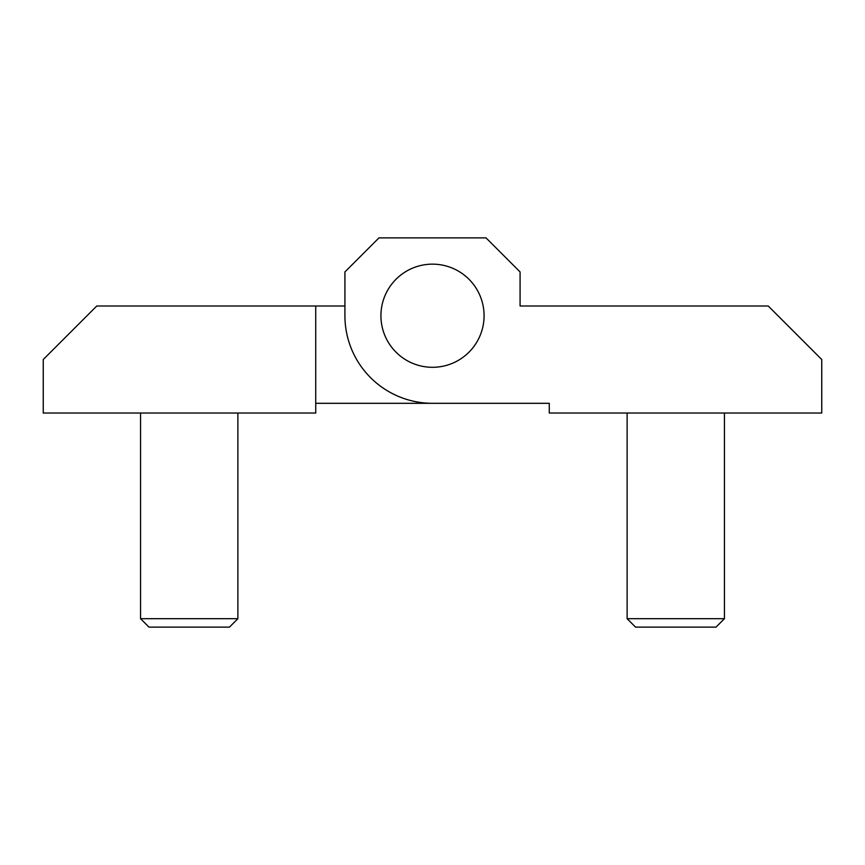 <?xml version="1.0" encoding="UTF-8"?>
<svg xmlns="http://www.w3.org/2000/svg" width="865" height="865" viewBox="0 0 865 865"><rect width="100%" height="100%" fill="white"/><g stroke="black" fill="none" stroke-linecap="round" stroke-linejoin="round"><path stroke-width="1.3" d="M380.924 315.725A51.576 51.576 0 0 1 432.5 264.149A51.576 51.576 0 0 1 484.076 315.725A51.576 51.576 0 0 1 432.5 367.301A51.576 51.576 0 0 1 380.924 315.725A51.576 51.576 0 0 0 432.5 367.301A51.576 51.576 0 0 0 484.076 315.725A51.576 51.576 0 0 0 432.5 264.149A51.576 51.576 0 0 0 380.924 315.725M724.438 413.038L724.438 618.702L716.015 627.125L635.548 627.125L627.125 618.702L627.125 413.038M724.438 618.702L627.125 618.702M520.081 305.994L768.228 305.994L821.75 359.516L821.75 413.038L549.275 413.038L549.275 403.306L432.5 403.306A87.581 87.581 0 0 1 344.919 315.725L344.919 271.934L378.978 237.875L486.022 237.875L520.081 271.934L520.081 305.994L549.275 305.994M549.275 403.306L315.725 403.306M140.562 413.038L140.562 618.702L148.985 627.125L229.452 627.125L237.875 618.702L237.875 413.038M237.875 618.702L140.562 618.702M315.725 305.994L96.772 305.994L43.25 359.516L43.25 413.038L315.725 413.038L315.725 305.994L344.919 305.994"/></g></svg>
